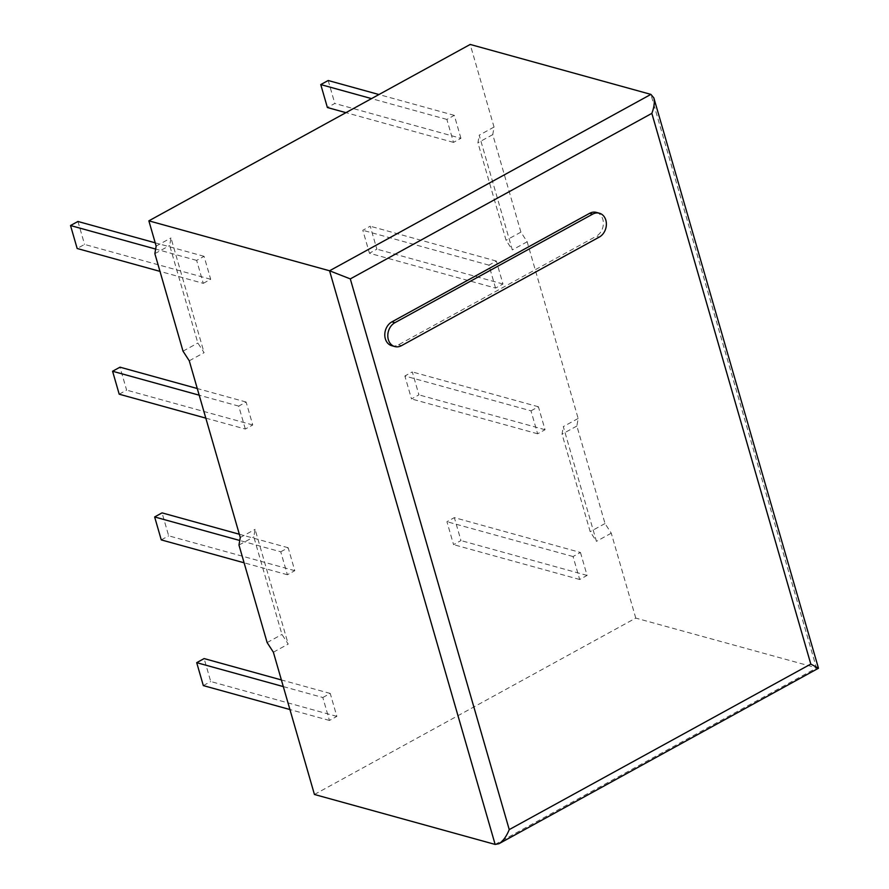 <?xml version="1.0" encoding="UTF-8"?>
<svg xmlns="http://www.w3.org/2000/svg" width="889" height="889" viewBox="0 0 889 889"><rect width="100%" height="100%" fill="white"/><g stroke="black" fill="none" stroke-linecap="round" stroke-linejoin="round"><path stroke-width="0.67" stroke-dasharray="4.45 3.33" d="M391.782 345.721A12.857 10.212 -74.6 0 0 398.528 344.799L596.263 236.252L599.275 237.085M596.375 212.393A12.857 10.212 -74.6 0 1 603.375 223.35A12.857 10.212 -74.6 0 1 596.263 236.252M314.439 794.477L635.768 618.088L818.425 668.35M635.768 618.088L611.265 533.189L605.02 523.543L576.872 426.031L578.15 418.463L527.155 241.786L520.91 232.14L492.762 134.617L494.04 127.049L470.192 44.45M494.04 127.049L479.204 135.195L512.32 249.92L506.074 240.274L477.926 142.762L479.204 135.195M527.155 241.786L512.32 249.92M578.15 418.463L563.315 426.609L596.43 541.334L590.185 531.689L562.037 434.165L563.315 426.609M611.265 533.189L596.43 541.334M273.379 652.215L288.203 644.081L281.957 634.435L253.81 536.912L255.087 529.344L288.203 644.081M240.263 537.489L255.087 529.344M189.268 360.801L204.092 352.666L197.847 343.021L169.699 245.497L170.977 237.941L204.092 352.666M156.153 246.075L170.977 237.941M495.562 288.08L488.939 265.144L496.351 261.066L502.974 284.013L495.562 288.08L369.446 253.232L376.858 249.153L370.235 226.217L362.823 230.284L369.446 253.232M245.331 429.043L238.708 406.106L246.12 402.028L252.743 424.975L245.331 429.043L205.804 418.13M322.818 697.509L330.23 693.442L336.853 716.39L329.441 720.457L322.818 697.509L283.291 686.586M280.757 551.802L288.169 547.735L294.792 570.682L287.38 574.75L280.757 551.802L239.752 540.479M580.461 552.48L587.084 575.427L579.672 579.495L573.049 556.547L580.461 552.48L454.346 517.62L446.934 521.699L453.557 544.635L460.969 540.568L454.346 517.62M530.989 410.84L538.412 406.773L545.035 429.72L537.612 433.788L530.989 410.84L404.873 375.991L411.496 398.939L418.919 394.86L412.296 371.913L404.873 375.991M460.924 138.306L454.301 115.359L446.878 119.437L453.501 142.384L460.924 138.306L334.809 103.457L327.385 107.525M203.27 283.347L210.682 279.268L204.059 256.321L196.647 260.399L203.27 283.347L159.987 271.378M154.864 253.643L169.699 245.497M183.012 351.155L197.847 343.021M238.974 545.057L253.81 536.912M267.122 642.569L281.957 634.435M605.02 523.543L590.185 531.689M576.872 426.031L562.037 434.165M520.91 232.14L506.074 240.274M492.762 134.617L477.926 142.762M488.939 265.144L362.823 230.284M502.974 284.013L376.858 249.153M496.351 261.066L370.235 226.217M238.708 406.106L199.18 395.183M119.204 394.194L126.627 390.115L120.004 367.179M252.743 424.975L126.627 390.115M246.12 402.028L197.269 388.526M330.23 693.442L281.38 679.941M329.441 720.457L289.914 709.533M336.853 716.39L210.737 681.53L204.114 658.582M203.325 685.597L210.737 681.53M288.169 547.735L239.319 534.233M287.38 574.75L244.097 562.793M294.792 570.682L168.677 535.823L162.054 512.875M161.265 539.901L168.677 535.823M587.084 575.427L460.969 540.568M573.049 556.547L446.934 521.699M579.672 579.495L453.557 544.635M538.412 406.773L412.296 371.913M537.612 433.788L411.496 398.939M545.035 429.72L418.919 394.86M454.301 115.359L378.947 94.534M328.185 80.51L334.809 103.457M453.501 142.384L345.943 112.647M446.878 119.437L371.535 98.612M210.682 279.268L84.566 244.419L77.154 248.487M196.647 260.399L155.642 249.064M204.059 256.321L155.208 242.819M77.943 221.472L84.566 244.419M398.528 344.799L401.539 345.632M495.14 844.428L816.469 668.039L650.904 94.39"/><path stroke-width="1.33" d="M401.539 345.632L599.275 237.085A12.857 10.212 105.4 0 0 606.387 224.184A12.857 10.212 105.4 0 0 599.397 213.216A12.857 10.212 105.4 0 0 592.652 214.149L394.916 322.685A12.857 10.212 105.4 0 0 387.793 335.586A12.857 10.212 105.4 0 0 394.794 346.554A12.857 10.212 105.4 0 0 401.539 345.632M394.794 346.554L391.782 345.721A12.857 10.212 -74.6 0 1 384.781 334.764A12.857 10.212 -74.6 0 1 391.905 321.862L589.64 213.316A12.857 10.212 -74.6 0 1 596.375 212.393L599.397 213.216M498.951 843.717L818.469 668.239L653.848 97.912L650.904 94.39L470.192 44.45L148.863 220.839L156.153 246.075L154.864 253.643L183.012 351.155L189.268 360.801L240.263 537.489L238.974 545.057L267.122 642.569L273.379 652.215L314.439 794.477L495.14 844.428L498.951 843.717C502.963 841.25 506.397 836.549 509.241 829.604L810.801 664.072L651.848 113.37L350.299 278.902L509.241 829.604M148.863 220.839L329.563 270.778L350.299 278.902M653.848 97.912C654.849 101.957 654.193 107.113 651.848 113.37M818.469 668.239L810.801 664.072M199.18 395.183L112.581 371.246L119.204 394.194L205.804 418.13M197.269 388.526L120.004 367.179L112.581 371.246M281.38 679.941L204.114 658.582L196.702 662.661L203.325 685.597L289.914 709.533M283.291 686.586L196.702 662.661M239.319 534.233L162.054 512.875L154.642 516.954L161.265 539.901L244.097 562.793M239.752 540.479L154.642 516.954M378.947 94.534L328.185 80.51L320.762 84.577L371.535 98.612M345.943 112.647L327.385 107.525L320.762 84.577M159.987 271.378L77.154 248.487L70.531 225.539L77.943 221.472L155.208 242.819M155.642 249.064L70.531 225.539M589.64 213.316L592.652 214.149M391.905 321.862L394.916 322.685M650.904 94.39L329.563 270.778L495.14 844.428"/></g></svg>
